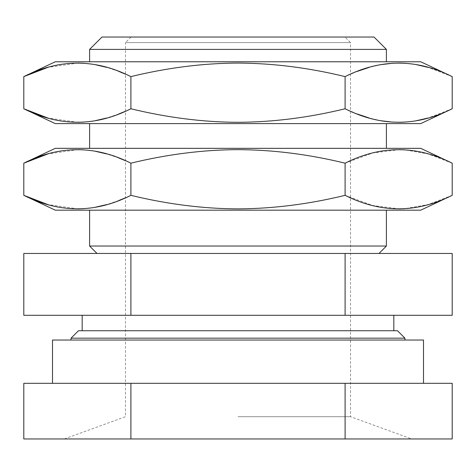 <?xml version="1.0" encoding="UTF-8"?>
<svg xmlns="http://www.w3.org/2000/svg" width="476" height="476" viewBox="0 0 476 476"><rect width="100%" height="100%" fill="white"/><g stroke="black" fill="none" stroke-linecap="round" stroke-linejoin="round"><path stroke-width="0.36" stroke-dasharray="2.38 1.78" d="M386.405 246.038L89.595 246.038M89.595 210.172L386.405 210.172L89.595 210.172M89.595 148.339L386.405 148.339L89.595 148.339M386.405 123.605L89.595 123.605L386.405 123.605M386.405 49.403L89.595 49.403M386.405 61.773L89.595 61.773L386.405 61.773M420.748 210.172L55.252 210.172M97.021 253.458L378.979 253.458L97.021 253.458M452.2 253.458L23.8 253.458M23.8 315.29L345.1 315.29L345.1 253.458M345.1 315.29L452.2 315.29M130.9 315.29L130.9 253.458M238 315.29L82.175 315.29L238 315.29M78.469 330.749L397.531 330.749M71.049 338.174L404.951 338.174M238 340.025L71.049 340.025L238 340.025M423.503 340.025L52.497 340.025M23.8 383.311L452.2 383.311M452.2 438.961L345.1 438.961L345.1 383.311M345.1 438.961L23.8 438.961M238 438.961L64.302 438.961L238 438.961M130.9 438.961L130.9 383.311M238 416.702L350.538 416.702L238 416.702M64.302 438.961L125.462 416.702L125.462 42.602L350.538 42.602L350.538 416.702L411.698 438.961M131.025 37.039L125.462 42.602L350.538 42.602L344.975 37.039L131.025 37.039L344.975 37.039M374.035 37.039L101.965 37.039M420.748 123.605L55.252 123.605M357.518 114.085L345.1 108.766C308.603 117.649 272.903 122.165 238 122.308C202.83 122.13 167.13 117.614 130.9 108.766L125.462 111.235M452.2 108.766L428.198 117.977M416.333 120.731L404.838 122.112M399.435 122.302L392.462 122.112M380.967 120.731L369.102 117.977M118.697 114.002L106.892 117.977M95.033 120.731L83.526 122.112M77.963 122.302L47.701 117.947M357.518 71.293L345.1 76.612C308.603 67.729 272.903 63.213 238 63.07C202.83 63.254 167.13 67.765 130.9 76.612L130.9 108.766M345.1 76.612L345.1 108.766M452.2 76.612L428.198 67.408M416.333 64.647L404.838 63.266M399.435 63.076L392.462 63.266M380.967 64.647L369.102 67.408M420.748 61.773L55.252 61.773M130.9 76.612L125.462 74.149M118.697 71.376L106.892 67.402M95.033 64.647L83.526 63.266M77.963 63.076L47.701 67.437M420.748 148.339L55.252 148.339M452.2 163.179L428.168 153.962L404.838 149.833M399.435 149.642L372.619 153.022L345.1 163.179C308.603 154.295 272.903 149.785 238 149.642C202.83 149.821 167.13 154.331 130.9 163.179L125.462 160.715M118.786 157.978L106.791 153.944M95.033 151.219L83.526 149.833M77.963 149.642L47.701 154.004M399.435 208.869L372.619 205.495L345.1 195.339C308.603 204.216 272.903 208.732 238 208.875C202.83 208.696 167.13 204.18 130.9 195.339L125.462 197.802M452.2 195.339L428.168 204.549L404.838 208.678M118.786 200.539L106.791 204.573M95.033 207.298L83.526 208.678M77.963 208.875L47.701 204.513M345.1 163.179L345.1 195.339M130.9 163.179L130.9 195.339"/><path stroke-width="0.71" d="M89.595 210.172L89.595 246.038L386.405 246.038L386.405 210.172M386.405 148.339L386.405 123.605M89.595 148.339L89.595 123.605M89.595 61.773L89.595 49.403L386.405 49.403L386.405 61.773M47.701 204.513L23.8 195.339L55.252 210.172L420.748 210.172L452.2 195.339C416.506 213.296 380.806 213.296 345.1 195.339C308.87 204.18 273.17 208.696 238 208.875C203.097 208.732 167.397 204.216 130.9 195.339L130.9 163.179C167.397 154.295 203.097 149.785 238 149.642C273.17 149.821 308.87 154.331 345.1 163.179C380.806 145.216 416.506 145.216 452.2 163.179L452.2 195.339M386.405 246.038L378.979 253.458M89.595 246.038L97.021 253.458M345.1 253.458L452.2 253.458L452.2 315.29L345.1 315.29L345.1 253.458L23.8 253.458L23.8 315.29L130.9 315.29L130.9 253.458M345.1 315.29L130.9 315.29M71.049 338.174L404.951 338.174L397.531 330.749L78.469 330.749L71.049 338.174L71.049 340.025M423.503 383.311L423.503 340.025L52.497 340.025L52.497 383.311M452.2 383.311L23.8 383.311L23.8 438.961L452.2 438.961L452.2 383.311M130.9 438.961L130.9 383.311M345.1 438.961L345.1 383.311M89.595 49.403L101.965 37.039L374.035 37.039L386.405 49.403M47.701 67.437L23.8 76.612L23.8 108.766L55.252 123.605L420.748 123.605L452.2 108.766C416.512 126.729 380.812 126.729 345.1 108.766C308.87 117.614 273.17 122.13 238 122.308C203.097 122.165 167.397 117.649 130.9 108.766C95.212 126.729 59.512 126.729 23.8 108.766L47.701 117.947M428.198 117.977L416.333 120.731M404.838 122.112L399.435 122.302M392.462 122.112L380.967 120.731M369.102 117.977L357.518 114.085M125.462 111.235L118.697 114.002M106.892 117.977L95.033 120.731M83.526 122.112L77.963 122.302M452.2 76.612L420.748 61.773L55.252 61.773L23.8 76.612C59.512 58.649 95.212 58.649 130.9 76.612C167.397 67.729 203.097 63.213 238 63.07C273.17 63.254 308.87 67.765 345.1 76.612C380.812 58.649 416.512 58.649 452.2 76.612L452.2 108.766M428.198 67.408L416.333 64.647M404.838 63.266L399.435 63.076M392.462 63.266L380.967 64.647M369.102 67.408L357.518 71.293M125.462 74.149L118.697 71.376M106.892 67.402L95.033 64.647M83.526 63.266L77.963 63.076M345.1 76.612L345.1 108.766M130.9 76.612L130.9 108.766M47.701 154.004L23.8 163.179L55.252 148.339L420.748 148.339L452.2 163.179M404.838 149.833L399.435 149.642M125.462 160.715L118.786 157.978M106.791 153.944L95.033 151.219M83.526 149.833L77.963 149.642M130.9 195.339C95.206 213.296 59.506 213.296 23.8 195.339L23.8 163.179C59.506 145.216 95.206 145.216 130.9 163.179M345.1 163.179L345.1 195.339M404.838 208.678L399.435 208.869M125.462 197.802L118.786 200.539M106.791 204.573L95.033 207.298M83.526 208.678L77.963 208.875M82.175 315.29L82.175 330.749M393.825 315.29L393.825 330.749M404.951 338.174L404.951 340.025"/></g></svg>

